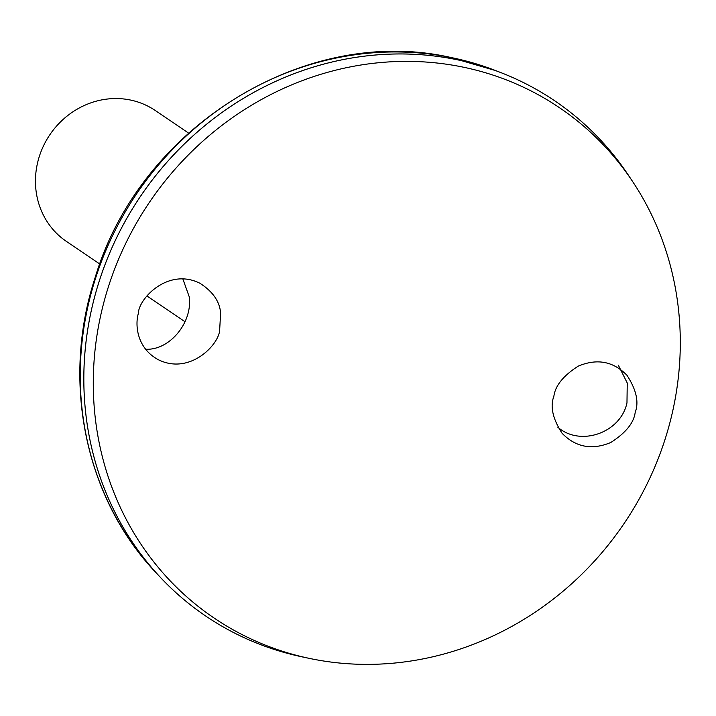 <?xml version="1.0" encoding="UTF-8"?>
<svg xmlns="http://www.w3.org/2000/svg" width="716" height="716" viewBox="0 0 716 716"><rect width="100%" height="100%" fill="white"/><g stroke="black" fill="none" stroke-linecap="round" stroke-linejoin="round"><path stroke-width="1.07" d="M188.532 133.051L155.166 110.452A79.109 73.569 124.1 0 0 129.9 99.918A79.109 73.569 124.1 0 0 42.718 147.559A79.109 73.569 124.1 0 0 66.445 241.444L99.81 264.043M557.818 427.201C580.416 447.044 620.808 432.715 626.974 402.813L627.243 382.979L618.356 365.223M145.599 349.229C169.656 350.589 192.756 322.46 189.23 296.764L182.831 278.873M554.703 100.804A311.147 289.38 124.1 0 0 501.263 72.763A311.147 289.38 124.1 0 0 455.331 59.365A311.147 289.38 124.1 0 0 127.09 217.852A311.147 289.38 124.1 0 0 159.865 576.819A311.147 289.38 124.1 0 0 205.734 616.046M632.667 181.604L628.523 175.375A311.147 289.38 124.1 0 0 455.34 59.374A311.147 289.38 124.1 0 0 93.868 299.825A311.147 289.38 124.1 0 0 302.376 656.921L309.697 658.46A308.113 286.561 124.1 0 0 624.048 523.575A308.113 286.561 124.1 0 0 632.667 181.604A308.113 286.561 124.1 0 0 461.176 66.74A308.113 286.561 124.1 0 0 103.22 304.837A308.113 286.561 124.1 0 0 309.697 658.46M635.19 412.407C633.821 422.932 625.686 432.965 610.802 442.488C592.016 450.337 575.789 447.285 562.123 433.332C552.725 418.851 549.977 406.473 553.889 396.199C555.267 385.673 563.394 375.649 578.277 366.118C597.063 358.269 613.29 361.32 626.956 375.274C636.363 389.755 639.102 402.132 635.19 412.407M138.394 313.34C138.439 298.885 168.036 267.283 199.871 283.241C212.724 291.439 219.642 301.355 220.618 312.973L219.687 329.557C219.642 344.011 190.044 375.605 158.209 359.656C136.371 347.833 135.029 324.178 138.394 313.34M450.203 57.352A309.849 288.172 124.1 0 0 123.331 215.176A309.849 288.172 124.1 0 0 155.963 572.648C84.891 498.067 60.976 380.644 95.273 277.19C139.933 127.314 304.73 24.729 449.881 57.262L495.937 70.696A309.849 288.172 124.1 0 0 450.203 57.352M146.977 295.994L185.014 321.752M155.963 572.648L159.865 576.819M495.937 70.696L501.263 72.763"/></g></svg>
